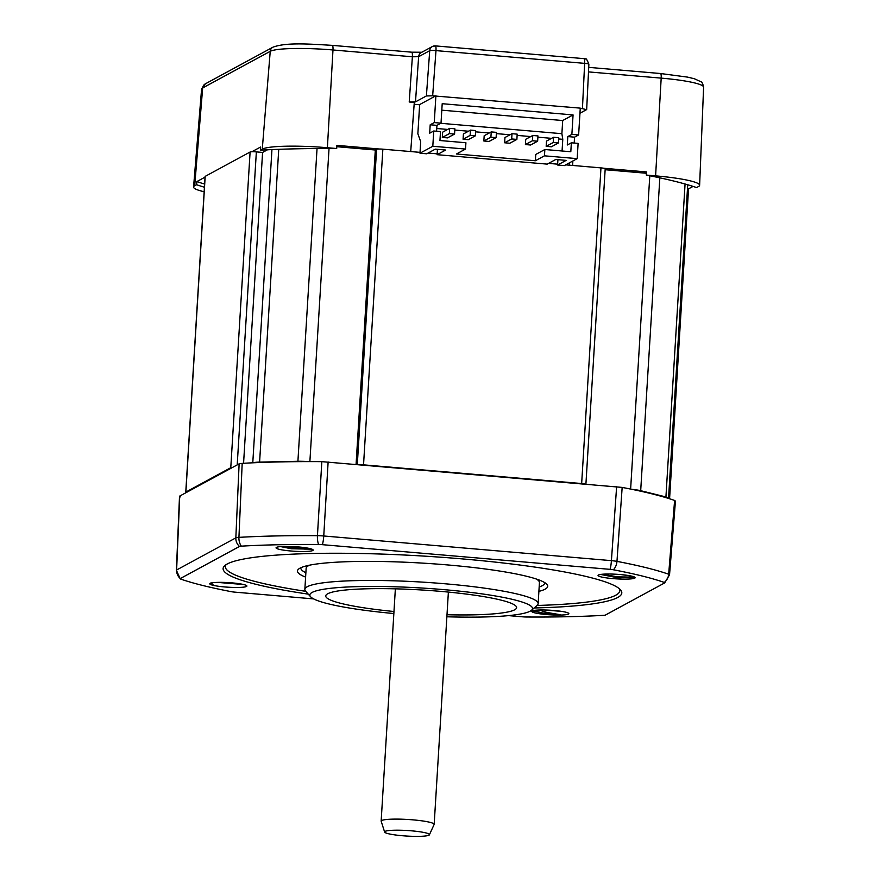 <?xml version="1.0" encoding="UTF-8"?>
<svg xmlns="http://www.w3.org/2000/svg" width="880" height="880" viewBox="0 0 880 880"><rect width="100%" height="100%" fill="white"/><g stroke="black" fill="none" stroke-linecap="round" stroke-linejoin="round"><path stroke-width="1.32" d="M588.764 64.317A5.313 0.649 -177.2 0 0 588.874 64.196L586.674 109.549L579.953 113.256M586.564 109.681L582.439 108.647L584.639 63.36L435.985 50.611L432.663 95.81L426.393 95.942L429.726 50.677L418.638 56.694L412.379 56.782A5.313 1.023 -85.1 0 0 411.752 52.184A5.313 1.023 -85.1 0 0 411.62 52.217M579.777 116.622L579.843 115.027M419.639 104.764L414.139 104.291M410.718 151.558L414.282 102.421L409.222 101.992L412.379 56.782L332.981 49.973L327.393 147.719A55.242 6.831 -176.5 0 0 262.273 149.127L260.359 150.161L260.634 147.004L251.845 151.756A5.313 0.66 -176.5 0 0 250.096 152.02L205.183 176.374A5.313 0.66 -176.5 0 0 205.084 176.495L185.768 492.173A5.313 0.66 -176.5 0 0 186.318 492.503L179.729 496.078L180.356 496.892M583.891 58.674A5.313 1.023 -85.1 0 1 584.023 58.641L585.552 59.004C586.003 58.069 587.114 59.796 588.874 64.196A5.313 0.649 -177.2 0 0 584.639 63.36A5.313 1.023 -85.1 0 0 584.023 58.641L435.369 45.892A5.313 1.023 -85.1 0 1 435.985 50.611A5.313 0.671 -175.8 0 0 429.726 50.677A5.313 5.17 -118.5 0 1 432.388 46.519L421.289 52.536A5.313 5.17 -118.5 0 0 418.638 56.694L415.492 101.86L409.222 101.992M415.492 101.86L426.393 95.942M432.663 95.81L580.272 108.13L578.622 134.959L574.563 137.159L574.2 143.044M435.897 95.744L434.258 122.584L430.199 124.784L429.682 133.199L433.741 130.999L432.806 146.256L419.98 153.208L420.684 141.636L417.857 133.771L419.65 104.566L435.358 96.041M580.25 108.46L582.439 108.647M646.305 175.076A273.581 33.814 -176.5 0 1 696.575 187.572L698.489 186.538A55.242 6.831 -176.5 0 0 699.622 185.262A55.242 6.831 -176.5 0 0 655.6 175.868L646.305 175.076L646.569 171.93L603.933 168.278A5.313 0.66 -176.5 0 0 600.963 167.882L565.708 164.857M572.66 165.451L572.847 160.985M646.459 173.261L605.143 169.719M605.088 168.905A5.313 0.66 -176.5 0 0 605.198 168.784A5.313 0.66 -176.5 0 0 603.933 168.278M688.391 189.618A5.313 0.66 -176.5 0 0 688.501 189.497A5.313 0.66 -176.5 0 0 687.951 189.167L693.044 186.406M569.558 165.187L569.668 162.712M205.04 177.144L196.856 181.588A273.581 33.814 -176.5 0 0 204.622 184.063M196.856 181.588L196.614 184.734A273.581 33.814 -176.5 0 0 204.424 187.22M196.614 184.734L194.7 185.768A55.242 6.831 -176.5 0 0 193.567 187.011A55.242 6.831 -176.5 0 0 204.149 191.752M420.035 152.361L382.855 149.171A5.313 0.66 -176.5 0 0 379.423 149.017L336.787 145.365L336.699 148.522A273.581 33.814 -176.5 0 0 260.359 150.161M379.423 149.017A5.313 0.66 -176.5 0 0 376.585 149.303L375.309 150.007L336.754 146.696M267.432 149.798L262.581 152.427L256.355 151.888A5.313 0.66 -176.5 0 0 251.845 151.756M336.699 148.522L327.393 147.719M433.741 130.999L440.495 131.571L439.945 140.525L465.916 142.747L465.52 149.061L432.806 146.256M465.52 149.061L456.434 153.989L535.37 160.754L544.456 155.826L577.181 158.642L564.344 165.594L557.601 165.011L566.148 160.38L555.764 159.489L547.206 164.12L437.118 154.682L445.665 150.04L435.281 149.149L426.734 153.791L419.98 153.208M436.755 128.502L447.689 129.437M454.806 130.053L468.457 131.219M475.574 131.835L489.225 133.001M496.353 133.617L510.004 134.783M517.121 135.399L530.772 136.565M537.9 137.181L551.551 138.347M558.668 138.963L562.782 139.315L562.067 150.997M544.456 155.826L544.852 149.512L535.755 154.451L535.37 160.754M546.172 146.344L551.364 146.795L558.426 142.967L553.234 142.516L546.172 146.344L546.491 141.086L553.553 137.258L553.234 142.516M525.404 144.562L530.596 145.013L537.647 141.185L532.455 140.734L525.404 144.562L525.723 139.304L532.774 135.476L532.455 140.734M504.625 142.78L509.817 143.231L516.879 139.403L511.687 138.963L504.625 142.78L504.955 137.522L512.006 133.694L511.687 138.963M483.857 140.998L489.049 141.449L496.1 137.621L490.908 137.181L483.857 140.998L484.176 135.74L491.238 131.912L490.908 137.181M463.078 139.227L468.281 139.667L475.332 135.839L470.14 135.399L463.078 139.227L463.408 133.958L470.459 130.13L470.14 135.399M442.31 137.445L447.502 137.885L454.564 134.057L449.372 133.617L442.31 137.445L442.629 132.176L449.691 128.348L449.372 133.617M562.782 139.315L561.891 133.694L562.694 120.538L573.067 114.917L442.2 103.697L441.012 123.156L436.942 125.367L436.59 131.241M437.118 154.682L437.448 149.336M557.92 159.676L557.601 165.011M573.067 114.917L571.879 134.387L567.809 136.587L567.292 145.002L571.362 142.802L570.812 151.745L544.852 149.512M571.362 142.802L578.116 143.374L577.181 158.642M440.737 123.299L561.891 133.694M430.199 124.784L436.942 125.367M434.258 122.584L441.012 123.156M578.622 134.959L571.879 134.387M562.694 120.538L441.804 110.176M567.809 136.587L574.563 137.159M558.426 142.967L558.745 137.709L553.553 137.258M537.647 141.185L537.977 135.927L532.774 135.476M516.879 139.403L517.198 134.145L512.006 133.694M496.1 137.621L496.43 132.363L491.238 131.912M475.332 135.839L475.651 130.581L470.459 130.13M454.564 134.057L454.883 128.799L449.691 128.348M675.246 501.27L674.608 500.445A269.258 33.286 -176.5 0 0 668.448 498.41A269.258 33.286 -176.5 0 0 632.016 489.357A269.258 33.286 -176.5 0 0 622.16 487.41L321.827 461.648A269.258 33.286 -176.5 0 0 308.451 461.604A269.258 33.286 -176.5 0 0 253.132 462.792A269.258 33.286 -176.5 0 0 242.187 463.364L239.118 463.859L186.318 492.503M313.654 598.906L234.861 592.141A6.369 0.792 3.5 0 1 231.528 591.712A263.659 32.593 3.5 0 1 180.653 579.062A6.369 0.792 3.5 0 1 180.213 578.853A6.369 0.792 3.5 0 1 180.268 578.567L239.492 546.447A6.369 0.792 3.5 0 1 241.34 546.15A263.659 32.593 3.5 0 1 318.604 544.489A6.369 0.792 3.5 0 1 322.399 544.676L610.06 569.349A6.369 0.792 3.5 0 1 613.393 569.778A263.659 32.593 3.5 0 1 664.279 582.428A6.369 0.792 3.5 0 1 664.697 582.901L605.44 615.032A6.369 0.792 3.5 0 1 603.581 615.34A263.659 32.593 3.5 0 1 526.317 617.001A6.369 0.792 3.5 0 1 522.533 616.814L508.519 615.615M664.697 582.901A6.369 0.792 3.5 0 1 664.664 582.912L669.537 574.816A10.626 1.287 -175.4 0 0 668.668 574.222L674.608 500.445M546.568 614.559A18.59 2.299 -176.5 0 0 568.733 613.371A18.59 2.299 -176.5 0 0 554.048 610.5A18.59 2.299 -176.5 0 0 531.916 611.116A18.59 2.299 -176.5 0 0 546.568 614.559M634.766 578.138A18.59 2.299 -176.5 0 0 635.019 577.412A18.59 2.299 -176.5 0 0 617.386 574.321A18.59 2.299 -176.5 0 0 598.422 575.014A18.59 2.299 -176.5 0 0 598.202 575.168A18.59 2.299 -176.5 0 0 613.492 578.655A18.59 2.299 -176.5 0 0 634.766 578.138M298.364 546.931A18.59 2.299 -176.5 0 0 276.221 547.547A18.59 2.299 -176.5 0 0 290.873 550.99A18.59 2.299 -176.5 0 0 313.049 549.802A18.59 2.299 -176.5 0 0 298.364 546.931M210.155 583.352A18.59 2.299 -176.5 0 0 209.935 583.506A18.59 2.299 -176.5 0 0 225.236 586.993A18.59 2.299 -176.5 0 0 246.51 586.476A18.59 2.299 -176.5 0 0 246.763 585.75A18.59 2.299 -176.5 0 0 229.13 582.659A18.59 2.299 -176.5 0 0 210.155 583.352L213.279 585.035L211.211 583M308.253 594.132A199.727 24.684 3.5 0 1 224.851 565.576A199.727 24.684 3.5 0 1 227.205 564.003A199.727 24.684 3.5 0 1 431.002 556.545A199.727 24.684 3.5 0 1 620.444 589.776A199.727 24.684 3.5 0 1 617.727 597.487A199.727 24.684 3.5 0 1 534.193 607.959M537.053 605.462A197.604 24.42 -176.5 0 0 615.78 595.21A197.604 24.42 -176.5 0 0 619.278 588.665M532.917 610.676L546.656 614.174L560.703 614.768L547.063 612.48L539.022 610.016M544.247 609.983L561.561 611.38M600.589 574.442L617.958 577.797L634.931 577.346M280.676 546.601L291.412 548.757L311.916 549.175M217.415 582.395L243.54 584.507M210.518 583.044L210.122 583.946M210.067 583.451C209.924 584.232 210.991 584.76 213.279 585.035M630.718 575.938L621.665 574.673M226.149 564.619A197.604 24.42 -176.5 0 0 305.712 591.316M305.602 577.104A125.356 15.499 3.5 0 1 298.562 569.118A125.356 15.499 3.5 0 1 300.036 568.128A125.356 15.499 3.5 0 1 427.955 563.453A125.356 15.499 3.5 0 1 546.854 584.309A125.356 15.499 3.5 0 1 545.149 589.149A125.356 15.499 3.5 0 1 538.89 591.371M539.154 587.015A122.166 15.103 -176.5 0 0 542.223 585.728A122.166 15.103 -176.5 0 0 544.72 582.615M300.894 567.699A122.166 15.103 -176.5 0 0 305.877 572.748M309.606 565.169A116.864 14.443 -176.5 0 0 308.539 565.686A116.864 14.443 -176.5 0 0 306.141 568.348L304.854 589.391A116.864 14.443 3.5 0 1 307.252 586.729A116.864 14.443 3.5 0 1 433.752 582.879A116.864 14.443 3.5 0 1 538.142 603.658A116.864 14.443 3.5 0 1 537.119 605.407L531.542 610.258A111.551 13.783 -176.5 0 0 439.769 589.292A111.551 13.783 -176.5 0 0 312.125 592.438A111.551 13.783 -176.5 0 0 310.596 596.75A111.551 13.783 -176.5 0 0 393.844 613.536M538.142 603.658L539.429 582.615A116.864 14.443 -176.5 0 0 536.371 579.029M310.596 596.75L305.657 591.25A116.864 14.443 3.5 0 1 304.854 589.391M446.864 616.781A111.551 13.783 -176.5 0 0 530.233 611.138A111.551 13.783 -176.5 0 0 531.542 610.258M446.996 614.746A95.612 11.814 -176.5 0 0 514.657 609.807A95.612 11.814 -176.5 0 0 516.604 607.629A95.612 11.814 -176.5 0 0 431.211 590.623A95.612 11.814 -176.5 0 0 327.701 593.769A95.612 11.814 -176.5 0 0 325.743 595.958A95.612 11.814 -176.5 0 0 393.976 611.501M429.011 835.175A22.506 2.783 3.5 0 1 405.911 836A22.506 2.783 3.5 0 1 384.681 832.227A22.506 2.783 3.5 0 1 385.022 831.402A22.506 2.783 3.5 0 1 410.619 830.753A22.506 2.783 3.5 0 1 429.319 834.955A22.506 2.783 3.5 0 1 429.011 835.175M232.529 467.434A5.313 0.66 -176.5 0 0 230.78 467.698L185.878 492.052A5.313 0.66 -176.5 0 0 185.768 492.173M308.451 461.604A15.939 1.969 -176.5 0 0 297.913 461.285L259.6 462.11A15.939 1.969 -176.5 0 0 253.132 462.792M584.617 483.945A5.313 0.66 -176.5 0 0 581.658 483.549L363.539 464.849A5.313 0.66 -176.5 0 0 360.14 464.695M668.448 498.41A15.939 1.969 -176.5 0 0 668.547 498.212A15.939 1.969 -176.5 0 0 665.929 496.958L640.695 490.688A15.939 1.969 -176.5 0 0 632.016 489.357M557.645 164.164L548.57 163.383M437.173 153.835L428.098 153.054M243.573 463.276L262.581 152.427M356.081 464.343L375.309 150.007M655.6 175.868L661.188 78.122L588.5 71.896M262.273 149.127L270.237 51.326L202.664 87.967L194.7 185.768M703.604 87.164A53.229 6.578 -176.5 0 0 661.188 78.122A5.313 1.023 94.9 0 0 660.572 73.524L687.61 77.121L694.397 78.76L700.931 81.741C701.976 81.928 702.867 83.732 703.604 87.164L699.622 185.262M422.004 52.239L411.752 52.184L332.365 45.375A5.313 1.023 -85.1 0 1 332.981 49.973A53.229 6.578 -176.5 0 0 270.237 51.326A5.313 5.17 -118.5 0 1 272.888 47.212L205.315 83.853A5.313 5.17 -118.5 0 0 202.664 87.967A53.229 6.578 -176.5 0 0 201.575 89.166L193.567 187.011M435.369 45.892A5.313 1.023 -85.1 0 0 435.237 45.925A5.313 5.17 -118.5 0 0 432.388 46.519L435.369 45.892M660.44 73.557A5.313 1.023 94.9 0 1 660.572 73.524L588.72 67.364M272.888 47.212C285.703 42.383 307.362 43.857 332.365 45.375A5.313 1.023 -85.1 0 0 332.233 45.408M179.729 496.078L176.616 569.987L235.84 537.867L239.118 463.859M242.187 463.364L238.931 537.361A267.905 33.11 3.5 0 1 317.438 535.678L321.827 461.648M328.13 461.945L323.752 535.986L611.413 560.648L616.627 486.695M622.16 487.41L616.968 561.374A267.905 33.11 3.5 0 1 668.668 574.222A10.626 9.658 -70.8 0 1 664.279 582.428M180.268 578.567A10.626 10.34 61.5 0 1 176.616 569.987A10.626 1.331 -177.6 0 0 176.396 570.24L179.509 496.32M241.34 546.15A10.626 7.315 86.7 0 1 238.931 537.361A10.626 1.221 -177.5 0 0 235.84 537.867A10.626 10.34 61.5 0 0 239.492 546.447M613.393 569.778A10.626 7.59 -79.2 0 0 616.968 561.374A10.626 1.133 -176 0 0 611.413 560.648A10.626 2.046 -85.1 0 1 610.06 569.349M322.399 544.676A10.626 2.046 94.9 0 0 323.752 535.986A10.626 1.111 -176.6 0 0 317.438 535.678A10.626 4.235 90.4 0 0 318.604 544.489M239.679 583.77L223.531 582.395M311.465 549.01L304.821 549.109L282.678 546.48M309.87 548.57L284.977 546.414M634.7 577.665L617.76 577.423L600.996 574.387M634.667 577.137L617.793 576.884L602.294 574.244M549.461 614.482L533.214 611.039M560.703 614.768L542.179 612.909L533.39 610.566M384.681 832.227L381.15 821.139A26.554 3.278 3.5 0 1 381.7 820.534A26.554 3.278 3.5 0 1 410.443 819.654A26.554 3.278 3.5 0 1 434.17 824.384L448.382 592.075M230.78 467.698L250.096 152.02M185.878 492.052L205.183 176.374M581.658 483.549L600.963 167.882M363.539 464.849L382.855 149.171M630.63 489.071L649.792 175.758M640.695 490.688L659.835 177.837M665.929 496.958L685.069 184.008M237.204 464.893L256.355 151.888M252.78 462.814L271.942 149.589M259.6 462.11L278.74 149.325M297.913 461.285L317.042 148.533M309.881 461.604L329.032 148.5M357.313 464.453L376.585 149.303M201.575 89.166L205.315 83.853M675.455 501.028L669.537 574.816M180.213 578.853L176.396 570.24M381.15 821.139L395.362 588.841M429.319 834.955L434.17 824.384M605.198 168.784L585.893 484.462M687.72 184.778L668.547 498.212M688.501 189.497L669.581 498.773"/></g></svg>
